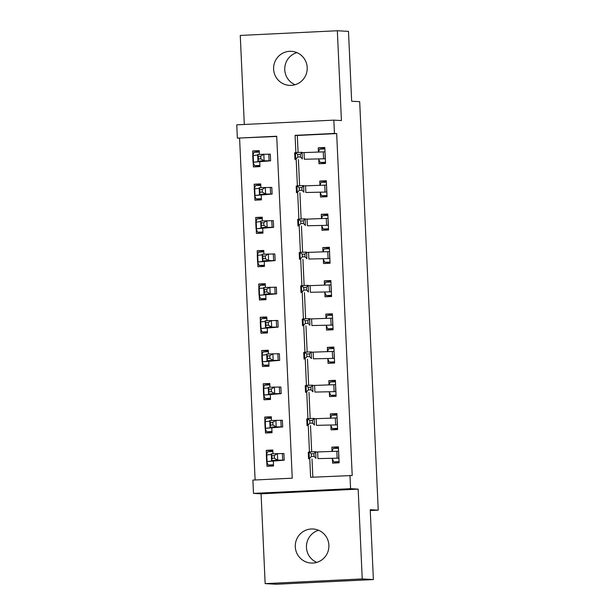 <?xml version="1.0" encoding="UTF-8"?>
<svg xmlns="http://www.w3.org/2000/svg" width="615" height="615" viewBox="0 0 615 615"><rect width="100%" height="100%" fill="white"/><g stroke="black" fill="none" stroke-linecap="round" stroke-linejoin="round"><path stroke-width="0.92" d="M295.077 84.724A17.051 16.813 93.2 0 1 296.876 52.613M273.614 69.164A17.051 16.813 -86.8 0 0 289.45 85.377A17.051 16.813 -86.8 0 0 307.2 67.542A17.051 16.813 -86.8 0 0 291.356 51.329A17.051 16.813 -86.8 0 0 273.614 69.164M316.771 562.387A17.051 16.813 93.2 0 1 318.57 530.276M295.3 546.835A17.051 16.813 -86.8 0 0 311.144 563.048A17.051 16.813 -86.8 0 0 328.887 545.205A17.051 16.813 -86.8 0 0 313.05 528.992A17.051 16.813 -86.8 0 0 295.3 546.835M276.735 136.461L237.359 138.137L236.76 124.83L333.837 120.14L334.445 133.44L295.085 135.346L295.869 152.566M370.253 510.542L378.24 510.158L359.69 101.675L351.665 101.229L348.49 31.373L337.343 30.75L240.265 35.439L244.301 124.461M378.24 510.158L370.215 509.704L373.39 579.561L276.304 584.25L265.157 583.627L362.235 578.93L358.161 489.125L350.581 488.694L253.495 493.391L252.888 480.084L292.248 478.178L276.719 136.23L237.359 138.137M358.161 489.125L261.075 493.814L265.157 583.627M261.075 493.814L253.495 493.391M239.596 138.26L255.11 479.977M373.39 579.561L362.235 578.93M273.483 464.786L268.171 465.04L266.779 461.957L266.979 466.301L273.537 465.986L273.344 461.642M272.983 453.716L272.814 450.019L266.257 450.334L266.449 454.677L267.563 451.733L272.883 451.479M271.976 431.522L266.656 431.776L265.273 428.693L265.472 433.037L272.03 432.722L271.83 428.378M271.469 420.46L271.307 416.755L264.742 417.07L264.942 421.413L266.057 418.469L271.369 418.215M270.462 398.259L265.15 398.512L263.758 395.43L263.958 399.773L270.515 399.458L270.323 395.114M269.962 387.196L269.793 383.491L263.235 383.806L263.428 388.15L264.542 385.205L269.862 384.952M268.955 364.995L263.635 365.249L262.251 362.166L262.451 366.509L269.009 366.194L268.809 361.851M268.447 353.933L268.286 350.227L261.721 350.542L261.921 354.886L263.036 351.941L268.348 351.688M267.44 331.731L262.128 331.985L260.737 328.902L260.937 333.245L267.494 332.93L267.302 328.587M266.941 320.669L266.772 316.963L260.214 317.279L260.406 321.622L261.521 318.678L266.841 318.424M265.934 298.467L260.614 298.721L259.23 295.638L259.43 299.982L265.988 299.666L265.788 295.323M265.426 287.405L265.265 283.7L258.7 284.015L258.9 288.358L260.014 285.414L265.326 285.16M264.419 265.203L259.107 265.457L257.716 262.374L257.916 266.718L264.473 266.403L264.281 262.059M263.92 254.141L263.75 250.436L257.193 250.751L257.385 255.094L258.5 252.15L263.82 251.896M262.913 231.94L257.593 232.193L256.209 229.118L256.409 233.454L262.966 233.139L262.766 228.795M262.405 220.877L262.244 217.172L255.679 217.487L255.878 221.831L256.993 218.886L262.305 218.632M261.398 198.676L256.086 198.929L254.702 195.854L254.894 200.19L261.452 199.875L261.26 195.532M260.898 187.613L260.729 183.908L254.172 184.223L254.364 188.567L255.479 185.622L260.798 185.369M259.891 165.412L254.572 165.666L253.188 162.591L253.388 166.926L259.945 166.611L259.745 162.268M259.392 154.35L259.223 150.644L252.657 150.959L252.857 155.303L253.972 152.359L259.284 152.105M309.783 458.951L310.613 477.294L352.203 475.518L336.674 133.57L297.314 135.469L298.091 152.466M298.413 159.554L299.597 185.73M299.92 192.818L301.112 218.994M301.435 226.082L302.618 252.258M302.941 259.346L304.133 285.521M304.456 292.609L305.64 318.785M305.963 325.873L307.154 352.049M307.477 359.137L308.661 385.313M308.984 392.401L310.175 418.577M310.498 425.665L311.682 451.841M312.005 458.928L312.835 477.186M339.08 461.611L333.761 461.873L332.377 458.79L332.577 463.133L339.134 462.811L338.411 446.844L331.854 447.166L332.046 451.502L333.161 448.566L338.473 448.304M337.574 428.348L332.254 428.609L330.87 425.526L331.062 429.87L337.627 429.547L336.897 413.58L330.34 413.903L330.539 418.238L331.646 415.302L336.966 415.04M336.059 395.084L330.739 395.345L329.356 392.262L329.555 396.606L336.113 396.283L335.39 380.316L328.833 380.639L329.025 384.975L330.14 382.038L335.459 381.777M334.552 361.82L329.233 362.081L327.849 358.999L328.041 363.342L334.606 363.019L333.876 347.06L327.318 347.375L327.518 351.711L328.625 348.774L333.945 348.521M333.038 328.556L327.726 328.817L326.334 325.735L326.534 330.078L333.092 329.755L332.369 313.796L325.812 314.111L326.004 318.447L327.118 315.51L332.438 315.257M331.531 295.292L326.211 295.554L324.828 292.471L325.02 296.814L331.585 296.499L330.855 280.532L324.297 280.847L324.497 285.183L325.604 282.247L330.924 281.993M330.017 262.028L324.705 262.29L323.313 259.207L323.513 263.551L330.071 263.235L329.348 247.268L322.79 247.584L322.983 251.927L324.097 248.983L329.417 248.729M328.51 228.765L323.19 229.026L321.806 225.943L321.999 230.287L328.564 229.972L327.833 214.005L321.276 214.32L321.476 218.663L322.583 215.719L327.903 215.465M326.996 195.501L321.683 195.762L320.292 192.679L320.492 197.023L327.049 196.708L326.327 180.741L319.769 181.056L319.961 185.399L321.076 182.455L326.396 182.201M325.489 162.237L320.169 162.498L318.785 159.416L318.977 163.759L325.543 163.444L324.812 147.477L318.255 147.792L318.455 152.136L319.562 149.191L324.881 148.938M333.837 120.14L341.425 120.563L337.343 30.75M336.674 133.57L334.445 133.44M349.973 475.395L350.581 488.694M296.192 159.585L297.383 185.83M297.698 192.849L298.89 219.094M299.205 226.105L300.404 252.358M300.72 259.369L301.911 285.621M302.226 292.632L303.426 318.885M303.741 325.896L304.932 352.149M305.248 359.16L306.439 385.413M306.762 392.424L307.954 418.677M308.269 425.688L309.46 451.94M297.314 135.469L295.085 135.346M338.442 447.536L331.854 447.166M272.845 450.703L266.257 450.334M259.253 151.328L252.657 150.959M260.76 184.592L254.172 184.223M262.274 217.856L255.679 217.487M263.781 251.12L257.193 250.751M265.296 284.384L258.7 284.015M266.802 317.648L260.214 317.279M268.317 350.911L261.721 350.542M269.824 384.175L263.235 383.806M271.338 417.439L264.742 417.07M336.928 414.272L330.34 413.903M335.421 381.008L328.833 380.639M333.907 347.744L327.318 347.375M332.4 314.48L325.812 314.111M330.885 281.216L324.297 280.847M329.379 247.953L322.79 247.584M327.864 214.689L321.276 214.32M326.357 181.425L319.769 181.056M324.851 148.161L318.255 147.792M333.761 461.873L339.103 462.173M317.932 458.606L338.757 458.152L317.932 458.606L317.632 451.948L315.672 451.979M311.413 456.461L309.314 458.613L309.014 451.964L315.656 451.664L315.956 458.321L314.065 456.345L313.95 453.678L311.29 453.801L311.413 456.461L314.065 456.345M311.29 453.801L309.014 451.964L308.261 452.24L308.561 458.89M338.757 458.152L338.604 451.187L317.632 451.948M315.656 451.664L313.95 453.678M273.514 465.34L268.171 465.04M276.896 460.589L271.561 460.466L271.253 453.809L283.899 453.532L284.199 460.181L266.633 461.619L276.888 460.443M274.328 455.584L271.868 455.715L271.991 458.375L274.444 458.244L274.328 455.584L277.403 453.486L277.703 460.143L284.199 460.181M266.633 461.619L266.333 454.969L271.284 454.454M274.444 458.244L277.703 460.143L271.561 460.466L271.991 458.375M271.868 455.715L271.253 453.809M332.254 428.609L337.597 428.909M316.425 425.342L337.251 424.888L316.425 425.342L316.125 418.684L314.157 418.715M309.899 423.197L307.808 425.349L307.5 418.7L314.15 418.4L314.45 425.057L312.558 423.082L312.435 420.414L309.783 420.537L309.899 423.197L312.558 423.082M309.783 420.537L307.5 418.7L306.747 418.976L307.046 425.626M337.251 424.888L337.097 417.923L316.125 418.684M314.15 418.4L312.435 420.414M330.739 395.345L336.082 395.645M314.911 392.078L335.736 391.624L314.911 392.078L314.611 385.421L312.651 385.451M308.392 389.933L306.293 392.086L305.993 385.436L312.635 385.136L312.935 391.793L311.044 389.818L310.929 387.15L308.269 387.273L308.392 389.933L311.044 389.818M308.269 387.273L305.993 385.436L305.24 385.713L305.54 392.362M335.736 391.624L335.59 384.659L314.611 385.421M312.635 385.136L310.929 387.15M329.233 362.081L334.575 362.381M313.404 358.814L334.229 358.361L313.404 358.814L313.104 352.157L311.136 352.187M306.877 356.669L304.786 358.822L304.479 352.172L311.129 351.872L311.428 358.53L309.537 356.554L309.414 353.894L306.762 354.009L306.877 356.669L309.537 356.554M306.762 354.009L304.479 352.172L303.725 352.449L304.025 359.099M334.229 358.361L334.076 351.396L313.104 352.157M311.129 351.872L309.414 353.894M271.999 432.076L266.656 431.776M275.382 427.325L270.046 427.202L269.747 420.545L282.385 420.268L282.685 426.918L265.127 428.363L275.374 427.179M272.814 422.321L270.354 422.451L270.477 425.111L272.937 424.98L272.814 422.321L275.897 420.222L276.197 426.879L282.685 426.918M265.127 428.363L264.827 421.705L269.777 421.19M272.937 424.98L276.197 426.879L270.046 427.202L270.477 425.111M270.354 422.451L269.747 420.545M270.492 398.812L265.15 398.512M273.875 394.061L268.54 393.938L268.232 387.281L280.878 387.004L281.178 393.654L263.612 395.099L273.867 393.915M271.307 389.057L268.847 389.187L268.97 391.847L271.43 391.717L271.307 389.057L274.382 386.958L274.682 393.615L281.178 393.654M263.612 395.099L263.312 388.442L268.263 387.927M271.43 391.717L274.682 393.615L268.54 393.938L268.97 391.847M268.847 389.187L268.232 387.281M268.978 365.548L263.635 365.249M272.36 360.797L267.025 360.674L266.726 354.017L279.364 353.74L279.664 360.39L262.105 361.835L272.353 360.651M269.793 355.793L267.333 355.924L267.456 358.583L269.916 358.453L269.793 355.793L272.875 353.694L273.175 360.352L279.664 360.39M262.105 361.835L261.805 355.178L266.756 354.663M269.916 358.453L273.175 360.352L267.025 360.674L267.456 358.583M267.333 355.924L266.726 354.017M327.726 328.817L333.061 329.117M311.89 325.55L332.715 325.097L311.89 325.55L311.59 318.901L309.629 318.924M305.371 323.405L303.272 325.558L302.972 318.908L309.614 318.608L309.914 325.266L308.023 323.29L307.907 320.63L305.248 320.746L305.371 323.405L308.023 323.29M305.248 320.746L302.972 318.908L302.219 319.185L302.519 325.835M332.715 325.097L332.569 318.132L311.59 318.901M309.614 318.608L307.907 320.63M267.471 332.285L262.128 331.985M270.854 327.534L265.519 327.411L265.211 320.753L277.857 320.476L278.157 327.134L260.591 328.571L270.846 327.388M268.286 322.529L265.826 322.66L265.949 325.32L268.409 325.189L268.286 322.529L271.361 320.43L271.661 327.088L278.157 327.134M260.591 328.571L260.291 321.914L265.242 321.399M268.409 325.189L271.661 327.088L265.519 327.411L265.949 325.32M265.826 322.66L265.211 320.753M326.211 295.554L331.554 295.853M310.383 292.286L331.208 291.833L310.383 292.286L310.083 285.637L308.115 285.66M303.856 290.142L301.765 292.294L301.458 285.644L308.107 285.345L308.407 292.002L306.516 290.026L306.393 287.366L303.741 287.482L303.856 290.142L306.516 290.026M303.741 287.482L301.458 285.644L300.704 285.921L301.012 292.571M331.208 291.833L331.055 284.868L310.083 285.637M308.107 285.345L306.393 287.366M265.957 299.021L260.614 298.721M269.339 294.27L264.004 294.147L263.704 287.489L276.343 287.213L276.642 293.87L259.084 295.308L269.332 294.124M266.772 289.265L264.312 289.396L264.435 292.056L266.895 291.925L266.772 289.265L269.854 287.167L270.154 293.824L276.642 293.87M258.9 288.358L263.735 288.143M266.895 291.925L270.154 293.824L264.004 294.147L264.435 292.056M264.312 289.396L263.704 287.489M324.705 262.29L330.04 262.59M308.868 259.023L329.694 258.569L308.868 259.023L308.569 252.373L306.608 252.396M302.349 256.878L300.251 259.03L299.951 252.381L306.593 252.081L306.893 258.738L305.002 256.762L304.886 254.103L302.226 254.218L302.349 256.878L305.002 256.762M302.226 254.218L299.951 252.381L299.197 252.657L299.497 259.307M329.694 258.569L329.548 251.604L308.569 252.373M306.593 252.081L304.886 254.103M264.45 265.757L259.107 265.457M267.832 261.006L262.497 260.883L262.19 254.226L274.836 253.949L275.136 260.606L257.57 262.044L267.825 260.868M265.265 256.001L262.805 256.132L262.928 258.792L265.388 258.661L265.265 256.001L268.34 253.903L268.64 260.56L275.136 260.606M257.57 262.044L257.27 255.386L262.221 254.879M265.388 258.661L268.64 260.56L262.497 260.883L262.928 258.792M262.805 256.132L262.19 254.226M323.19 229.026L328.533 229.326M307.362 225.759L328.187 225.305L307.362 225.759L307.062 219.109L305.101 219.132M300.835 223.614L298.744 225.767L298.444 219.117L305.086 218.817L305.386 225.474L303.495 223.499L303.372 220.839L300.72 220.954L300.835 223.614L303.495 223.499M300.72 220.954L298.444 219.117L297.683 219.394L297.991 226.043M328.187 225.305L328.033 218.34L307.062 219.109M305.086 218.817L303.372 220.839M262.936 232.493L257.593 232.193M266.318 227.742L260.983 227.619L260.683 220.97L273.321 220.685L273.621 227.342L256.063 228.78L266.31 227.604M263.75 222.738L261.29 222.868L261.413 225.528L263.873 225.405L263.75 222.738L266.833 220.647L267.133 227.296L273.621 227.342M256.063 228.78L255.763 222.123L260.714 221.615M263.873 225.405L267.133 227.296L260.983 227.619L261.413 225.528M261.29 222.868L260.683 220.97M321.683 195.762L327.019 196.062M305.847 192.495L326.673 192.041L305.847 192.495L305.547 185.845L303.587 185.868M299.328 190.35L297.23 192.503L296.93 185.853L303.572 185.553L303.871 192.211L301.988 190.235L301.865 187.575L299.205 187.69L299.328 190.35L301.988 190.235M299.205 187.69L296.93 185.853L296.176 186.13L296.476 192.779M326.673 192.041L326.527 185.077L305.547 185.845M303.572 185.553L301.865 187.575M261.429 199.229L256.086 198.929M264.811 194.478L259.476 194.355L259.169 187.706L271.815 187.421L272.114 194.079L254.556 195.516L264.804 194.34M262.244 189.474L259.784 189.605L259.907 192.264L262.367 192.141L262.244 189.474L265.319 187.383L265.618 194.033L272.114 194.079M254.702 195.854L254.249 188.859L259.199 188.351M262.367 192.141L265.618 194.033L259.476 194.355L259.907 192.264M259.784 189.605L259.169 187.706M320.169 162.498L325.512 162.798M304.34 159.231L325.166 158.778L304.34 159.231L304.041 152.582L302.08 152.605M297.814 157.086L295.723 159.239L295.423 152.589L302.065 152.289L302.365 158.947L300.474 156.971L300.351 154.311L297.698 154.427L297.814 157.086L300.474 156.971M297.698 154.427L295.423 152.589L294.662 152.866L294.969 159.516M325.166 158.778L325.012 151.813L304.041 152.582M302.065 152.289L300.351 154.311M259.914 165.965L254.572 165.666M263.297 161.215L257.962 161.092L257.662 154.442L270.3 154.157L270.608 160.815L253.042 162.252L263.289 161.076M260.729 156.21L258.269 156.341L258.392 159.001L260.852 158.878L260.729 156.21L263.812 154.119L264.112 160.769L270.608 160.815M253.042 162.252L252.742 155.595L257.693 155.088M260.852 158.878L264.112 160.769L257.962 161.092L258.392 159.001M258.269 156.341L257.662 154.442M308.592 458.867L308.292 452.217M337.151 458.167L336.851 451.51M282.377 453.47L282.685 460.12M266.787 454.9L267.095 461.55M307.077 425.603L306.777 418.953M335.644 424.904L335.336 418.254M305.57 392.339L305.271 385.69M334.13 391.64L333.83 384.99M304.064 359.075L303.756 352.426M332.623 358.376L332.315 351.726M280.871 420.206L281.17 426.856M265.28 421.636L265.58 428.286M279.356 386.943L279.664 393.592M263.766 388.373L264.073 395.022M277.849 353.679L278.149 360.329M262.259 355.109L262.559 361.758M302.549 325.812L302.249 319.162M331.108 325.112L330.809 318.462M276.335 320.415L276.642 327.065M260.745 321.845L261.052 328.495M301.043 292.555L300.735 285.898M329.602 291.848L329.294 285.199M274.828 287.151L275.128 293.801M259.238 288.581L259.538 295.231M299.528 259.292L299.228 252.634M328.087 258.584L327.787 251.935M273.314 253.887L273.621 260.537M257.723 255.317L258.031 261.975M298.021 226.028L297.714 219.371M326.58 225.321L326.273 218.671M271.807 220.624L272.107 227.273M256.217 222.053L256.517 228.711M296.507 192.764L296.207 186.107M325.066 192.057L324.766 185.407M270.293 187.36L270.6 194.017M254.71 188.79L255.01 195.447M295 159.5L294.693 152.843M323.559 158.793L323.252 152.143M268.786 154.096L269.086 160.753M253.196 155.526L253.495 162.183M258.784 288.65L259.084 295.308"/></g></svg>

